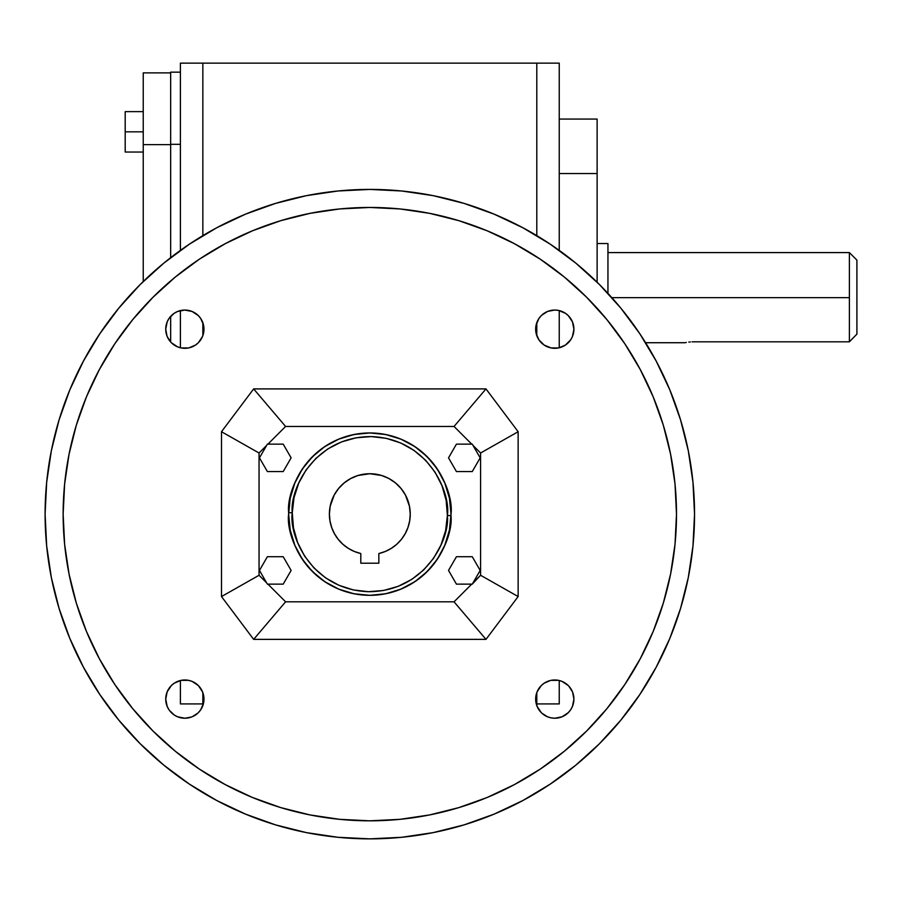 <?xml version="1.0" encoding="UTF-8"?>
<svg xmlns="http://www.w3.org/2000/svg" width="902" height="902" viewBox="0 0 902 902"><rect width="100%" height="100%" fill="white"/><g stroke="black" fill="none" stroke-linecap="round" stroke-linejoin="round"><path stroke-width="1.35" d="M849.391 341.813L856.9 334.123L856.9 260.103L849.391 252.594L849.391 341.813L849.391 252.594L856.9 260.103L856.9 334.123L849.391 341.813L856.9 334.123L849.391 341.813L693.818 341.813L849.391 341.813M611.849 297.66L849.391 297.66L611.849 297.66M607.948 243.54L607.948 293.375L607.948 243.54L597.124 243.54M451 514.14C454.326 490.034 429.375 433.885 369.831 432.96C310.446 434.054 285.979 489.076 288.651 512.708L292.259 512.776C289.542 490.034 313.761 436.624 371.184 436.579C428.574 438.654 450.899 492.875 447.381 515.504L450.989 515.572A81.18 81.18 0 0 0 451 514.14A81.18 81.18 0 0 1 369.098 595.32A81.18 81.18 0 0 1 288.651 512.708A81.18 81.18 0 0 1 370.542 432.96A81.18 81.18 0 0 1 451 514.14L449.444 529.981L444.821 545.203L437.323 559.24L427.221 571.541L414.92 581.643L400.883 589.141L385.661 593.764L369.82 595.32L353.979 593.764L338.757 589.141L324.72 581.643L312.419 571.541L302.317 559.24L294.819 545.203L290.196 529.981L288.64 514.14L290.196 498.299L294.819 483.077L302.317 469.04L312.419 456.739L324.72 446.637L338.757 439.139L353.979 434.516L369.82 432.96L385.661 434.516L400.883 439.139L414.92 446.637L427.221 456.739L437.323 469.04L444.821 483.077L449.444 498.299L451 514.14M572.623 692.217L573.909 699.106A19.122 19.122 0 0 1 554.786 718.229A19.122 19.122 0 0 1 535.664 699.106L535.991 695.577M203.626 325.532L203.976 329.174A19.122 19.122 0 0 1 184.854 348.296A19.122 19.122 0 0 1 165.731 329.174L167.186 321.856L168.956 318.553L173.815 313.558M547.897 311.337L554.786 310.051L558.518 310.423L565.407 313.276L568.305 315.655L572.454 321.856L573.909 329.174A19.122 19.122 0 0 1 554.786 348.296A19.122 19.122 0 0 1 535.664 329.174L536.013 325.532M181.212 680.333L188.586 680.345L192.171 681.438L198.372 685.588L202.522 691.789L203.976 699.106A19.122 19.122 0 0 1 184.854 718.229A19.122 19.122 0 0 1 165.731 699.106A19.122 19.122 0 0 1 184.854 679.984A19.122 19.122 0 0 1 203.976 699.106L203.626 702.748M680.559 608.399L669.825 638.402L680.559 608.399L688.305 577.494L692.973 545.969L694.54 514.14A324.72 324.72 0 0 1 369.82 838.86A324.72 324.72 0 0 1 45.1 514.14L46.667 545.969L51.335 577.494L59.081 608.399L69.815 638.402L83.446 667.209L99.829 694.54L118.805 720.146L140.205 743.755L163.814 765.155L189.42 784.131L216.751 800.514L245.558 814.145L275.561 824.879L245.558 814.145M676.5 514.14A306.68 306.68 0 0 1 369.82 820.82A306.68 306.68 0 0 1 63.14 514.14A306.68 306.68 0 0 1 369.82 207.46A306.68 306.68 0 0 1 676.5 514.14L675.023 544.199L670.603 573.965L663.297 603.167L653.161 631.501L640.285 658.708L624.815 684.528L606.888 708.69L586.672 730.992L564.37 751.208L540.208 769.135L514.388 784.605L487.181 797.481L458.847 807.617L429.645 814.923L399.879 819.343L369.82 820.82L339.761 819.343L309.995 814.923L280.793 807.617L252.459 797.481L225.252 784.605L199.432 769.135L175.27 751.208L152.968 730.992L132.752 708.69L114.825 684.528L99.355 658.708L86.479 631.501L76.343 603.167L69.037 573.965L64.617 544.199L63.14 514.14L64.617 484.081L69.037 454.315L76.343 425.113L86.479 396.779L99.355 369.572L114.825 343.752L132.752 319.59L152.968 297.288L175.27 277.072L199.432 259.145L225.252 243.675L252.459 230.799L280.793 220.663L309.995 213.357L339.761 208.937L369.82 207.46L399.879 208.937L429.645 213.357L458.847 220.663L487.181 230.799L514.388 243.675L540.208 259.145L564.37 277.072L586.672 297.288L606.888 319.59L624.815 343.752L640.285 369.572L653.161 396.779L663.297 425.113L670.603 454.315L675.023 484.081L676.5 514.14L676.128 499.088M360.8 553.535L354.328 551.46L360.8 553.535L360.8 563.209L360.8 553.535A40.41 40.41 0 0 1 369.82 473.73A40.41 40.41 0 0 1 378.84 553.535L378.84 563.209L378.84 553.535L385.312 551.46L378.84 553.535M456.435 556.714L472.265 556.714L456.435 556.714L448.519 570.425L456.435 556.714M259.054 453.007L221.497 431.72L259.054 453.007L266.631 445.43L259.054 453.007L259.054 575.273L259.054 453.007M221.497 596.56L259.054 575.273L221.497 596.56L221.497 431.72L253.654 388.909L285.596 426.466L454.044 426.466L485.986 388.909L454.044 426.466L471.723 444.145L454.044 426.466L285.596 426.466L267.917 444.145L285.596 426.466L253.654 388.909L485.986 388.909L518.143 431.72L485.986 388.909L253.654 388.909L221.497 431.72L221.497 596.56L253.654 639.371L485.986 639.371L253.654 639.371L285.596 601.814L267.917 584.135L285.596 601.814L253.654 639.371L221.497 596.56M59.081 419.881L69.815 389.878L59.081 419.881L51.335 450.786L46.667 482.311L45.1 514.14A324.72 324.72 0 0 1 369.82 189.42A324.72 324.72 0 0 1 694.54 514.14L692.973 482.311L688.305 450.786L680.559 419.881L669.825 389.878L656.194 361.071L639.811 333.74L620.835 308.134L599.435 284.525L575.826 263.125L550.22 244.149L522.889 227.766L494.082 214.135L464.079 203.401L433.174 195.655L401.649 190.987L369.82 189.42L337.991 190.987L306.466 195.655L275.561 203.401L245.558 214.135L216.751 227.766L189.42 244.149L163.814 263.125L140.205 284.525L118.805 308.134L99.829 333.74L83.446 361.071L69.815 389.878M599.435 743.755L575.826 765.155L599.435 743.755L620.835 720.146L639.811 694.54L656.194 667.209L669.825 638.402M550.22 784.131L522.889 800.514L550.22 784.131L575.826 765.155M191.743 716.943L184.854 718.229L177.536 716.774L174.233 715.004L169.238 710.145M197.888 713.099L192.171 716.774M203.548 703.143L200.751 709.727L198.372 712.625M203.615 695.374L203.469 694.743M168.956 709.727L167.186 706.424L165.731 699.106L167.186 691.789L171.335 685.588L174.233 683.209L180.817 680.412M541.268 712.625L537.118 706.424L535.664 699.106A19.122 19.122 0 0 1 554.786 679.984A19.122 19.122 0 0 1 573.909 699.106L572.454 706.424L570.684 709.727L568.305 712.625L562.104 716.774L554.786 718.229L551.054 717.857L547.469 716.774L541.752 713.099M568.779 686.072L572.454 691.789M536.025 695.374L537.118 691.789L541.268 685.588L544.165 683.209L550.423 680.491M558.428 347.947L551.054 347.935L544.165 345.071L538.889 339.795L536.171 333.537M536.025 332.906L535.664 329.174A19.122 19.122 0 0 1 554.786 310.051A19.122 19.122 0 0 1 573.909 329.174L572.454 336.491L570.684 339.795L565.407 345.071L558.823 347.868M541.752 315.181L547.469 311.506M536.092 325.137L538.889 318.553L541.268 315.655M167.017 336.063L165.731 329.174A19.122 19.122 0 0 1 184.854 310.051A19.122 19.122 0 0 1 203.976 329.174L203.649 332.703M170.861 342.208L167.186 336.491M203.615 332.906L202.522 336.491L198.372 342.692L195.475 345.071L189.217 347.789M174.233 313.276L177.536 311.506L184.854 310.051L192.171 311.506L198.372 315.655L200.751 318.553L203.548 325.137M472.265 444.145L456.435 444.145L472.265 444.145L480.18 457.855L472.265 471.566L456.435 471.566L472.265 471.566L480.18 457.855L472.265 444.145M267.375 584.135L283.205 584.135L267.375 584.135L259.46 570.425L267.375 584.135M360.8 563.209L378.84 563.209L360.8 563.209M472.265 584.135L456.435 584.135L472.265 584.135L480.18 570.425L472.265 556.714L480.18 570.425L472.265 584.135L480.586 575.273L480.586 453.007L518.143 431.72L518.143 596.56L480.586 575.273L473.009 582.85M275.561 824.879L306.466 832.625L337.991 837.293L369.82 838.86L401.649 837.293L433.174 832.625L464.079 824.879L494.082 814.145L522.889 800.514M283.205 471.566L291.12 457.855L283.205 444.145L267.375 444.145L259.46 457.855L267.375 471.566L283.205 471.566L267.375 471.566L259.46 457.855L267.375 444.145L283.205 444.145L291.12 457.855L283.205 471.566M456.435 471.566L448.519 457.855L456.435 444.145L448.519 457.855L456.435 471.566M471.723 584.135L454.044 601.814L485.986 639.371L454.044 601.814L471.723 584.135M266.631 582.85L259.054 575.273L266.631 582.85M473.009 445.43L480.586 453.007L480.586 575.273L518.143 596.56L485.986 639.371L518.143 596.56L518.143 431.72L480.586 453.007L473.009 445.43M114.825 684.528L132.752 708.69M175.27 751.208L199.432 769.135M309.995 814.923L339.761 819.343L359.785 820.651M369.82 820.82L384.872 820.448M540.208 769.135L564.37 751.208M606.888 708.69L624.815 684.528M670.603 573.965L675.023 544.199M624.815 343.752L606.888 319.59M429.645 213.357L399.879 208.937L379.855 207.629M369.82 207.46L354.768 207.832M199.432 259.145L175.27 277.072M132.752 319.59L114.825 343.752M69.037 454.315L64.617 484.081M551.054 680.345L558.518 680.345L562.104 681.438L568.305 685.588M188.586 347.935L181.122 347.935L177.536 346.842L171.335 342.692M203.976 329.14A19.122 19.122 0 0 0 171.357 315.632M171.312 315.677A19.122 19.122 0 0 0 165.731 329.174M454.044 601.814L285.596 601.814L454.044 601.814M573.909 699.106A19.122 19.122 0 0 0 554.786 679.984A19.122 19.122 0 0 0 535.664 699.106M448.519 570.425L456.435 584.135L448.519 570.425M267.375 556.714L283.205 556.714L291.12 570.425L283.205 584.135L291.12 570.425L283.205 556.714L267.375 556.714L259.46 570.425L267.375 556.714M267.375 444.145L266.631 445.43M292.259 512.776L288.651 512.708A81.18 81.18 0 0 0 288.64 514.14C285.314 538.246 310.265 594.395 369.809 595.32C429.194 594.226 453.661 539.204 450.989 515.572L447.381 515.504C450.098 538.246 425.879 591.656 368.456 591.701C311.066 589.626 288.741 535.405 292.259 512.776L293.488 527.929L297.637 542.553L304.572 556.094L314.009 568.012L325.588 577.866L338.87 585.274L353.347 589.942L368.456 591.701L383.609 590.472L398.233 586.323L411.774 579.388L423.692 569.951L433.546 558.372L440.954 545.09L445.622 530.613L447.381 515.504L446.152 500.351L442.003 485.727L435.068 472.186L425.631 460.268L414.052 450.414L400.77 443.006L386.293 438.338L371.184 436.579L356.031 437.808L341.407 441.957L327.866 448.892L315.948 458.329L306.094 469.908L298.686 483.19L294.018 497.667L292.259 512.776M354.328 551.46L348.307 548.348L342.884 544.256L338.216 539.328L334.45 533.68L331.677 527.478L329.985 520.905L329.41 514.14L330.188 506.259L334.18 495.097L338.588 488.501L344.181 482.908L350.777 478.5L358.094 475.467L369.82 473.73L381.546 475.467L388.863 478.5L395.459 482.908L401.052 488.501L405.46 495.097L409.452 506.259L410.23 514.14L409.655 520.905L407.963 527.478L405.19 533.68L401.424 539.328L396.756 544.256L391.333 548.348L385.312 551.46M692.048 341.847L693.818 341.813L692.048 341.847M688.801 342.095L690.357 341.948L688.801 342.095M686.321 342.444L684.968 342.692M559.24 63.14L559.24 250.395L559.24 63.14L536.791 63.14L559.24 63.14M559.24 310.581L559.24 347.766L559.24 310.581M559.24 680.514L559.24 703.921L559.24 680.514M180.4 63.14L536.791 63.14L536.791 235.636L536.791 63.14L180.4 63.14L180.4 250.395L180.4 63.14M180.4 703.921L203.356 703.921L202.849 692.635L202.849 703.921L180.4 703.921L180.4 680.514L180.4 703.921M536.284 703.921L559.24 703.921L536.791 703.921L536.791 692.635L536.284 703.921M143.238 152.032L125.198 152.032L143.238 152.032M170.658 72.16L180.4 72.16L170.658 72.16L170.658 257.668L170.658 144.32L180.4 144.32L170.658 144.32L170.658 72.16M180.4 347.766L180.4 310.581L180.4 347.766M597.124 282.247L597.124 119.064L559.24 119.064L597.124 119.064L597.124 173.545L559.24 173.545L597.124 173.545L597.124 282.247M170.658 316.365L170.658 341.982L170.658 316.365M202.849 335.645L202.849 322.713L202.849 335.645M202.849 235.636L202.849 63.14L202.849 235.636M125.198 111.622L143.238 111.622L125.198 111.622L125.198 152.032L125.198 131.827L143.238 131.827L125.198 131.827L125.198 111.622M143.238 72.882L143.238 281.537L143.238 144.624L170.658 144.624L143.238 144.624L143.238 72.882L170.658 72.882L143.238 72.882M536.791 322.713L536.791 335.645L536.791 322.713M410.23 514.14L410.038 510.182M369.82 473.73L365.862 473.922M344.181 482.908L343.47 483.506M334.18 495.097L333.841 495.739M849.391 252.594L607.948 252.594M684.798 342.726L645.606 342.726"/></g></svg>

